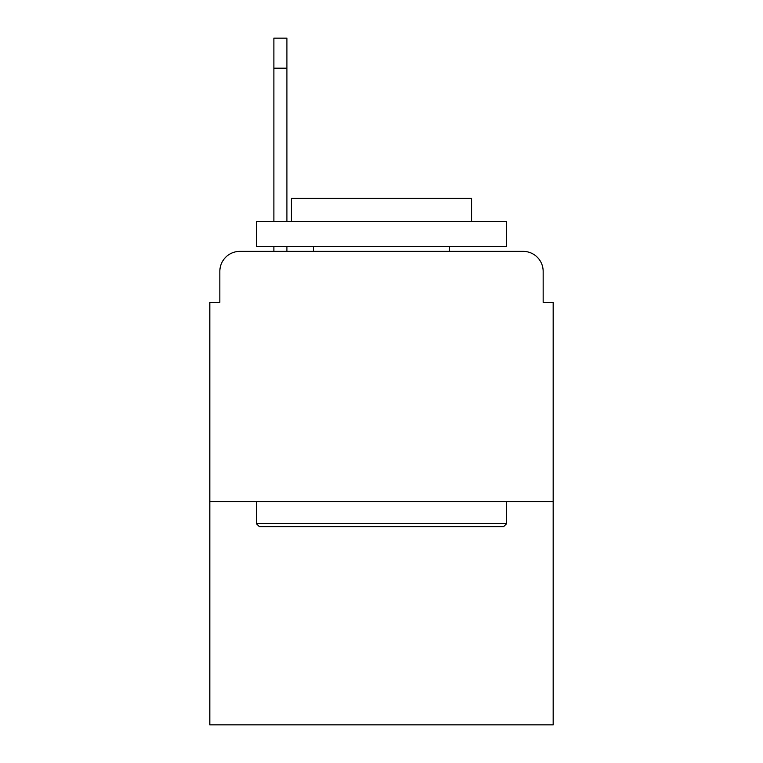 <?xml version="1.0" encoding="UTF-8"?>
<svg xmlns="http://www.w3.org/2000/svg" width="763" height="763" viewBox="0 0 763 763"><rect width="100%" height="100%" fill="white"/><g stroke="black" fill="none" stroke-linecap="round" stroke-linejoin="round"><path stroke-width="1.14" d="M219.839 271.39L219.839 302.415L219.839 271.39A20.019 20.019 0 0 1 239.859 251.37L273.888 251.37L273.888 246.363M553.175 501.625L209.825 501.625L209.825 724.85L553.175 724.85L553.175 302.415L543.161 302.415L543.161 271.39A20.019 20.019 0 0 0 523.141 251.37L239.859 251.37M209.825 501.625L209.825 302.415L219.839 302.415M286.907 246.363L286.907 251.37L303.416 251.37M459.584 251.37L523.141 251.37M543.161 302.415L543.161 271.39M286.907 221.337L286.907 38.15L273.888 38.15L286.907 38.15L273.888 38.15L286.907 38.15L273.888 38.15L286.907 38.15L273.888 38.15L286.907 38.15L273.888 38.15L286.907 38.15L273.888 38.15L273.888 221.337M503.628 526.651L259.372 526.651L256.368 523.647L506.632 523.647L503.628 526.651M256.368 221.337L506.632 221.337L506.632 246.363L256.368 246.363L256.368 221.337M471.591 221.337L471.591 198.313L291.409 198.313L291.409 221.337M256.368 501.625L256.368 523.647M506.632 501.625L506.632 523.647M313.431 246.363L313.431 251.37M449.569 246.363L449.569 251.37M286.907 38.15L273.888 38.15L286.907 38.15M286.907 68.184L273.888 68.184"/></g></svg>
